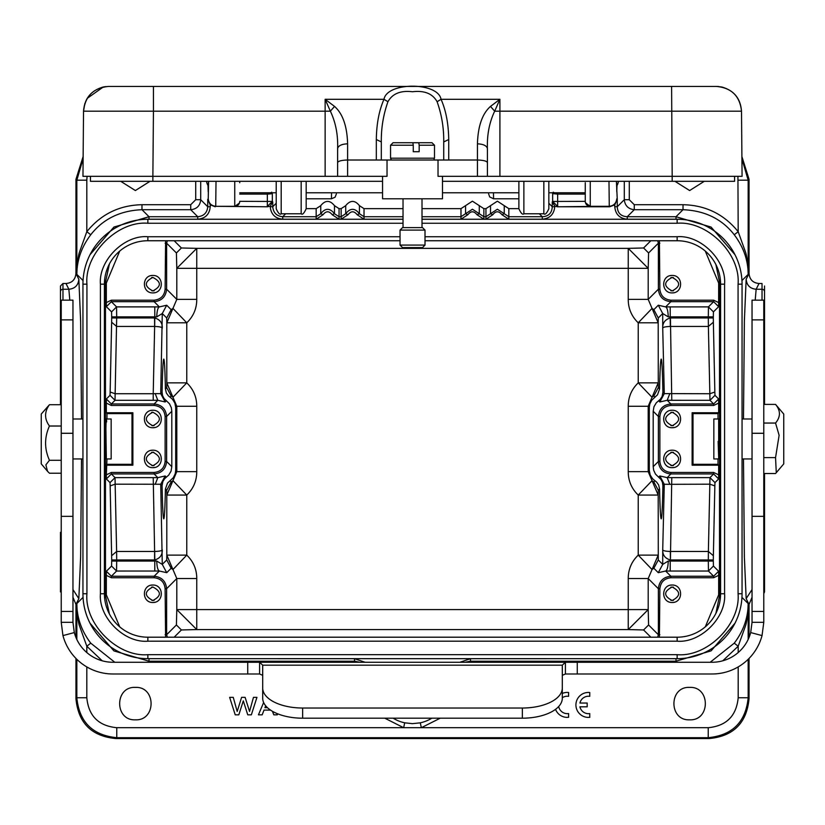 <?xml version="1.0" encoding="UTF-8"?>
<svg xmlns="http://www.w3.org/2000/svg" width="825" height="825" viewBox="0 0 825 825"><rect width="100%" height="100%" fill="white"/><g stroke="black" fill="none" stroke-linecap="round" stroke-linejoin="round"><path stroke-width="1.24" d="M166.722 387.688L171.157 395.99L172.961 397.268L166.805 382.862L166.722 387.688L165.423 388.988L166.361 392.968L168.331 395.773L172.404 399.156L174.818 402.961L175.694 407.375L176.797 406.282L172.961 397.268L186.77 382.862C193.411 389.256 196.742 397.062 196.763 406.282L196.763 471.653L176.797 471.653L175.694 470.549L175.694 407.375M110.148 485.894L110.024 482.604L115.015 477.613L157.812 477.634L165.175 475.963L160.731 484.254L115.139 484.182L110.148 485.894L111.633 555.72L116.624 551.471L154.615 551.471L154.574 559.969L111.695 559.969L111.633 555.72M175.694 470.549L175.189 473.89L173.25 477.757L167.496 483.099L165.423 488.947C164.99 508.303 164.443 518.275 163.783 518.853C163.082 518.141 162.515 507.055 162.092 485.616L162.886 481.46L164.701 478.634L168.713 475.097L171.033 471.178L171.806 466.672L166.619 461.474L166.619 416.45C165.846 408.901 161.69 404.745 154.141 403.972L157.812 400.3L155.193 393.608L160.731 393.669L165.175 401.971L157.812 400.3L115.015 400.311L110.024 395.319L110.148 392.04L115.139 393.742L153.223 393.742L153.223 400.311M196.763 471.653C196.742 480.872 193.411 488.678 186.77 495.072L172.961 480.666L171.157 481.944L166.722 490.246L166.805 495.072L176.797 471.653L176.797 406.282L196.763 406.282M764.528 404.405L764.528 285.997M763.775 593.68L764.528 591.938L764.528 473.519M440.23 718.193L421.348 727.702L403.652 727.702L384.79 718.193M102.207 660.794L86.811 646.233L79.262 625.206C77.983 620.843 77.179 613.635 76.828 603.58C76.9 617.781 81.541 630.97 90.75 643.17L114.788 662.258M86.811 666.92L86.811 697.744C88.584 715.945 98.567 725.928 116.768 727.702L403.652 727.702L404.704 722.824L412.5 723.649L420.296 722.824A37.022 37.022 0 0 0 431.857 718.193M135.372 687.38C156.307 686.39 156.317 720.823 135.372 719.833C114.438 720.823 114.427 686.39 135.372 687.38M418.749 142.725L431.991 142.725L434.497 145.221L419.183 145.221L418.749 142.725L412.191 142.725M406.292 142.725L393.051 142.725L412.851 142.725L413.273 145.221L390.555 145.221L393.051 142.725M419.183 145.221L419.183 151.707L413.273 151.707L413.273 145.221M425.009 245.087L422.513 247.583L402.538 247.583L400.043 245.087L425.009 245.087L425.009 230.103L400.043 230.103L400.043 245.087M400.043 230.103L402.538 227.607L422.513 227.607L425.009 230.103M442.478 192.792L518.884 192.792L518.884 181.314L518.884 208.777L518.884 198.784L493.577 198.784L493.463 192.792M585.265 182.727L585.265 201.352L585.265 182.727M403.033 219.264L147.861 219.264A64.917 64.917 0 0 0 82.943 284.171L82.943 593.752A64.917 64.917 0 0 0 147.861 658.67L677.139 658.67A64.917 64.917 0 0 0 742.057 593.752L742.057 284.171A64.917 64.917 0 0 0 677.139 219.264L422.008 219.264M425.009 240.735L677.139 240.735A43.447 43.447 0 0 1 720.586 284.171L720.586 593.752A43.447 43.447 0 0 1 677.139 637.199L147.861 637.199A43.447 43.447 0 0 1 104.414 593.752L104.414 284.171A43.447 43.447 0 0 1 147.861 240.735L400.043 240.735M86.934 593.752C84.315 624.02 117.583 657.298 147.861 654.679L147.861 658.67A64.917 64.917 0 0 1 82.943 593.752L86.934 593.752L86.934 284.171L82.943 284.171A64.917 64.917 0 0 1 147.861 219.264L147.861 223.255C117.593 220.636 84.315 253.904 86.934 284.171M677.139 654.679C707.407 657.298 740.685 624.03 738.066 593.752L742.057 593.752A64.917 64.917 0 0 1 677.139 658.67L677.139 654.679L147.861 654.679M738.066 284.171C740.685 253.904 707.417 220.636 677.139 223.255L677.139 219.264A64.917 64.917 0 0 1 742.057 284.171L738.066 284.171L738.066 593.752M100.423 284.171C98.381 260.607 124.286 234.692 147.861 236.734L147.861 240.735A43.447 43.447 0 0 0 104.414 284.171L100.423 284.171L100.423 593.752C98.381 617.327 124.286 643.232 147.861 641.19L147.861 637.199A43.447 43.447 0 0 1 104.414 593.752L100.423 593.752M677.139 236.734C700.714 234.692 726.619 260.597 724.577 284.171L720.586 284.171A43.447 43.447 0 0 0 677.139 240.735L677.139 236.734L425.009 236.734M724.577 593.752C726.619 617.327 700.714 643.232 677.139 641.19L677.139 637.199A43.447 43.447 0 0 0 720.586 593.752L724.577 593.752L724.577 284.171M552.647 193.597L553.307 192.173M556.978 192.782L557.597 194.112L552.657 193.586L552.657 201.434L557.659 201.434L557.659 206.425L552.657 201.434L552.265 201.826L554.761 206.085L557.308 206.776L590.257 206.425L585.472 202.744M553.946 192.596L553.884 193.813M268.022 192.761L267.393 194.112L270.734 193.854L270.755 192.648M239.735 182.727L239.735 181.314M216.016 181.314L215.727 206.322L234.743 206.322A4.991 4.991 180 0 0 239.735 201.331L267.341 201.434L267.341 194.112M557.597 194.112L585.265 194.112M285.667 213.768L282.717 216.717C276.674 216.14 273.343 212.809 272.735 206.735L270.239 206.735L272.343 201.434L267.341 206.425L267.341 201.434L272.343 201.434L272.343 193.586L270.734 193.854M272.394 192.792L272.353 193.586L271.703 192.173M552.606 192.792L552.647 193.586M616.997 185.532L616.791 191.802L616.543 181.314M208.457 181.314L208.209 191.802L208.003 185.542M783.75 414.047L783.75 463.887L776.273 472.704L775.552 457.607L779.12 435.28L775.552 423.05C780.708 416.842 780.708 410.623 775.552 404.405L783.75 414.047M775.552 404.405L763.775 404.405M763.775 473.519L775.552 473.519L776.273 472.704M763.775 457.607L775.552 457.607M763.775 423.05L775.552 423.05M562.299 675.747A14.984 7.487 180 0 1 562.32 675.324L565.414 673.984L712.099 673.984A51.676 51.676 0 0 0 762.042 635.59L763.775 622.308L763.775 300.156L752.039 300.156L752.039 319.873L763.775 319.873M649.306 407.375L649.306 470.549L650.183 474.963L652.596 478.768L656.669 482.151L658.639 484.966L659.577 488.947C660.01 508.303 660.557 518.275 661.217 518.853C661.918 518.141 662.485 507.055 662.908 485.616L662.413 482.264L661 479.49L655.504 474.117L653.668 470.26L653.194 466.672L653.194 411.262L653.967 406.756L656.288 402.827L660.299 399.3L662.114 396.474L662.908 392.318C662.485 370.868 661.918 359.793 661.217 359.071C660.557 359.648 660.01 369.621 659.577 388.988L657.504 394.824L651.75 400.177L649.811 404.033L649.306 407.375L648.202 406.282L648.202 471.653L628.238 471.653L628.238 406.282L648.202 406.282L652.039 397.268L653.843 395.99L658.278 387.688L659.577 388.988M662.908 485.616L664.269 484.254L659.825 475.963L667.188 477.634L669.807 484.327L664.269 484.254L662.722 549.801C663.042 550.77 665.589 551.317 670.364 551.461L708.376 551.471L708.314 559.969L670.426 559.969L671.777 477.613L709.985 477.613L714.976 482.604L714.852 485.894L709.861 484.182L669.807 484.327M671.777 400.311L670.426 317.965L708.314 317.965L708.314 316.872L713.305 316.872L713.305 317.965L708.314 317.965L708.376 326.452L670.385 326.452C665.579 326.607 663.032 327.164 662.722 328.123L664.269 393.669L659.825 401.971L667.188 400.3L669.807 393.608L709.861 393.742L714.852 392.04L714.976 395.319L709.985 400.311L667.188 400.3L670.859 403.972C663.31 404.745 659.154 408.901 658.381 416.45L658.381 461.474C659.154 469.023 663.31 473.179 670.859 473.952L667.188 477.634L671.777 477.613M111.633 322.204L111.695 317.965L154.574 317.965L154.615 326.452L116.624 326.452L111.633 322.204L110.148 392.04M106.982 458.937L106.332 474.849L111.354 472.457L154.141 472.457C160.731 471.725 164.381 468.064 165.124 461.474L165.124 416.45C164.392 409.87 160.731 406.209 154.141 405.467L111.354 405.467L111.354 403.972L115.015 400.311L116.686 317.965L116.686 316.872L111.695 316.872L111.571 311.881L116.562 306.89L154.791 306.89L154.791 316.872L116.686 316.872L116.562 306.89L111.354 301.692L154.141 301.692C161.69 300.908 165.846 296.752 166.619 289.204L176.797 299.382L176.797 268.331L196.763 248.366L181.397 247.974L176.406 252.966L176.797 268.331L196.763 268.331L196.763 299.382L176.797 299.382L172.961 308.395L171.157 309.674L166.722 317.976L166.805 322.802L172.961 308.395L186.77 322.802L186.77 382.862L166.805 382.862L166.805 322.802L186.77 322.802C193.411 316.408 196.742 308.602 196.763 299.382M151.893 425.648L154.11 425.597M152.852 412.252C161.535 416.749 161.535 421.235 152.852 425.731C144.169 421.235 144.169 416.749 152.852 412.252L151.594 412.387M151.893 465.599L154.11 465.537M153.811 452.275L151.594 452.337M151.893 290.833L154.11 290.782M152.852 277.427C161.535 281.923 161.535 286.419 152.852 290.916C144.169 286.419 144.169 281.923 152.852 277.427L151.594 277.571M713.646 473.952L718.637 478.943L718.668 465.176L718.018 464.31L693 464.31L692.123 465.176L692.123 412.748L693 413.624L718.018 413.624L718.668 412.748L718.668 403.085L713.646 405.467L670.859 405.467C664.269 406.199 660.619 409.86 659.876 416.45L659.876 461.474C660.608 468.064 664.269 471.725 670.859 472.457L713.646 472.457L713.646 473.952L709.985 477.613L708.376 551.471L713.367 555.72L713.305 559.969L708.314 559.969L708.314 561.062L713.305 561.062L713.429 566.053L708.438 571.044L670.209 571.044L670.209 559.969C664.981 558.319 662.485 554.936 662.722 549.801L662.722 564.393L668.25 561.041L708.314 561.062L708.438 571.044L713.646 576.242L670.859 576.242C663.31 577.015 659.154 581.171 658.381 588.72L648.202 578.542L648.202 609.603L628.238 629.568L643.603 629.96L648.594 624.968L648.202 609.603L628.238 609.603L628.238 578.542L648.202 578.542L652.039 569.528L653.843 568.25L658.278 559.958L662.722 564.393L658.278 572.694L653.843 568.25M670.89 425.597L673.417 425.597M673.417 412.387L670.89 412.387M670.89 465.548L673.417 465.537M673.417 452.337L670.89 452.337M670.89 290.782L673.417 290.782M673.417 277.571L670.89 277.571M659.577 488.947L658.278 490.246L653.843 481.944L652.039 480.666L658.195 495.072L658.278 559.958M658.278 490.246L658.195 495.072L638.23 495.072C631.589 488.678 628.258 480.872 628.238 471.653M670.426 317.965L670.209 316.872L668.25 316.882L662.722 313.531L662.722 328.123C662.485 322.998 664.981 319.615 670.209 317.965L670.333 326.452M653.843 309.674L658.278 305.229L662.722 313.531L658.278 317.976L653.843 309.674L652.039 308.395L658.195 322.802L658.278 387.688M628.238 406.282C628.258 397.062 631.589 389.256 638.23 382.862L658.195 382.862L652.039 397.268L638.23 382.862L638.23 322.802C631.589 316.408 628.258 308.602 628.238 299.382L628.238 268.331L196.763 268.331L196.763 248.366L628.238 248.366L648.202 268.331L648.594 252.966L643.603 247.974L628.238 248.366L628.238 268.331L648.202 268.331L648.202 299.382L628.238 299.382M658.278 317.976L658.195 322.802L638.23 322.802L652.039 308.395L648.202 299.382L658.381 289.204C659.154 296.752 663.31 300.919 670.859 301.682L665.641 306.9L708.438 306.89L713.635 301.692L718.637 306.683L718.668 283.078L705.282 251.078M154.574 317.965L154.791 317.965C160.019 319.615 162.515 322.998 162.278 328.123C161.968 327.164 159.421 326.607 154.636 326.463L153.223 393.742L155.193 393.608M165.124 416.45L166.619 416.45L171.806 411.262L171.332 407.674L169.496 403.817L164 398.444L162.587 395.66L162.092 392.318L160.731 393.669L162.278 313.531L156.75 316.882L154.791 316.872L154.667 326.452M628.238 578.542C628.258 569.333 631.589 561.526 638.23 555.132L658.195 555.132L652.039 569.528L638.23 555.132L638.23 495.072L652.039 480.666L648.202 471.653L649.306 470.549M670.89 600.363L673.417 600.363M673.417 587.153L670.89 587.153M166.722 559.958L171.157 568.25L172.961 569.528L166.805 555.132L166.722 559.958L162.278 564.393L166.722 572.694L159.359 571.024L116.562 571.044L111.365 576.242L106.363 571.251L106.332 594.856L119.718 626.856M153.223 477.613L154.615 551.471C159.421 551.327 161.968 550.77 162.278 549.801C162.515 554.926 160.019 558.319 154.791 559.969L154.667 551.471M154.574 559.969L154.791 561.062L156.75 561.041L162.278 564.393L160.731 484.254L162.092 485.616M151.893 600.414L154.11 600.363M152.852 587.018C161.535 591.504 161.535 596.001 152.852 600.497C144.169 596.001 144.169 591.504 152.852 587.018L151.594 587.153M156.75 316.882C156.946 310.973 157.812 307.653 159.359 306.9L166.722 305.229L171.157 309.674M152.852 465.682C144.169 461.185 144.169 456.689 152.852 452.193C161.535 456.689 161.535 461.185 152.852 465.682M111.695 559.969L111.695 561.062L116.686 561.062L116.624 551.471L115.015 477.613L111.354 473.952L106.373 478.943L110.024 482.604M154.141 472.457L154.141 473.952L157.812 477.634L155.193 484.327M166.722 317.976L162.278 313.531L166.722 305.229M668.25 561.041C668.054 566.95 667.188 570.281 665.641 571.024L658.278 572.694M670.426 559.969L670.333 551.471M672.148 412.252C663.527 416.749 663.527 421.235 672.148 425.731C680.78 421.235 680.78 416.749 672.148 412.252M672.148 452.193C663.527 456.689 663.527 461.185 672.148 465.682C680.78 461.185 680.78 456.689 672.148 452.193M714.852 392.04L713.367 322.204L708.376 326.452L709.985 400.311L713.646 403.972L718.627 398.98L714.976 395.319M662.908 392.318L664.269 393.669L669.807 393.608M658.278 305.229L665.641 306.9C667.188 307.653 668.054 310.973 668.25 316.882M672.148 277.427C663.527 281.923 663.527 286.419 672.148 290.916C680.78 286.419 680.78 281.923 672.148 277.427M162.092 392.318C162.515 370.868 163.082 359.793 163.783 359.071C164.443 359.648 164.99 369.621 165.423 388.988M167.331 637.199L166.619 634.745L166.619 588.72L176.797 578.542L172.961 569.528L186.77 555.132C193.411 561.526 196.742 569.333 196.763 578.542L196.763 609.603L628.238 609.603L628.238 629.568L196.763 629.568L176.797 609.603L176.406 624.968L181.397 629.96L196.763 629.568L196.763 609.603L176.797 609.603L176.797 578.542L196.763 578.542M672.148 587.018C663.527 591.504 663.527 596.001 672.148 600.497C680.78 596.001 680.78 591.504 672.148 587.018M156.75 561.041C156.946 566.95 157.812 570.281 159.359 571.024L154.141 576.242L111.406 576.242M171.806 411.262L171.806 466.672M152.852 427.732C141.611 427.969 141.58 410.015 152.852 410.252C164.093 410.015 164.113 427.969 152.852 427.732L154.409 427.567M152.852 410.252L151.295 410.417M152.852 467.672C141.611 467.909 141.58 449.965 152.852 450.202C164.093 449.965 164.113 467.909 152.852 467.672L154.409 467.517M152.852 450.202L151.295 450.357M111.354 472.457L111.354 473.952L154.141 473.952C161.69 473.179 165.846 469.023 166.619 461.474L165.124 461.474M111.695 561.062L111.571 566.053L116.562 571.034L116.686 561.062L154.791 561.062L154.791 571.044M152.852 292.906C141.611 293.143 141.58 275.199 152.852 275.437C164.093 275.199 164.113 293.143 152.852 292.906L154.409 292.751M152.852 275.437L151.295 275.591M672.148 427.732C660.908 427.969 660.887 410.015 672.148 410.252C683.389 410.015 683.42 427.969 672.148 427.732L673.53 427.597M672.148 410.252L670.766 410.386M672.148 467.672C660.908 467.909 660.887 449.965 672.148 450.202C683.389 449.965 683.42 467.909 672.148 467.672L673.53 467.548M672.148 450.202L670.766 450.326M713.305 316.872L713.429 311.881L708.438 306.89L708.314 316.872L670.209 316.872L670.209 306.89M672.148 292.906C660.908 293.143 660.887 275.199 672.148 275.437C683.389 275.199 683.42 293.143 672.148 292.906L673.53 292.782M672.148 275.437L670.766 275.56M672.148 602.498C660.908 602.735 660.887 584.781 672.148 585.018C683.389 584.781 683.42 602.735 672.148 602.498L673.53 602.363M672.148 585.018L670.766 585.142M165.598 637.199L165.124 588.72L166.619 588.72C165.846 581.171 161.69 577.015 154.141 576.242L154.141 577.737L111.354 577.737L106.332 575.355M152.852 602.498C141.611 602.735 141.58 584.781 152.852 585.018C164.093 584.781 164.113 602.735 152.852 602.498L154.409 602.333M152.852 585.018L151.295 585.183M106.982 464.31L132 464.31L132 413.624L106.982 413.624L106.982 418.987M132 464.31L132.877 465.176L106.332 465.176M111.354 403.972L106.363 398.98L106.332 412.748L132.877 412.748L132.877 465.176M132.877 412.748L132 413.624M119.718 251.078L106.332 283.078L106.332 302.579L111.354 300.187L154.141 300.187C160.731 299.465 164.381 295.804 165.124 289.204L166.619 289.204L166.619 243.231M693 464.31L693 413.624M659.402 240.735L659.876 289.204C660.608 295.793 664.269 299.454 670.859 300.187L670.859 301.692L713.594 301.692M705.282 626.856L718.668 594.856L718.668 575.345L713.646 577.737L670.859 577.737C664.269 578.469 660.619 582.13 659.876 588.72L658.381 588.72L658.381 634.693M165.124 588.72C164.392 582.13 160.731 578.48 154.141 577.737M106.332 302.579L106.373 306.683L111.354 301.692L111.354 300.187M111.354 405.467L106.332 403.085M106.332 412.748L106.982 413.624M106.332 474.849L106.373 478.943M657.669 240.735L658.381 243.179L658.381 289.204L659.876 289.204M176.406 252.966L166.619 243.179L167.331 240.735M165.124 289.204L165.598 240.735M718.668 575.345L718.627 571.251L713.646 576.242L713.646 577.737M713.367 555.72L714.852 485.894M713.646 472.457L718.668 474.849M718.668 465.176L692.123 465.176M718.018 464.31L718.018 458.937M718.018 418.987L718.018 413.624M692.123 412.748L718.668 412.748M718.668 403.085L718.627 398.98M670.859 300.187L713.646 300.187L718.668 302.579M648.594 624.968L658.381 634.745L657.669 637.199M659.876 588.72L659.402 637.199M106.621 421.946C106.425 416.037 106.188 418.223 105.899 428.515L106.343 458.937L111.158 458.937L111.158 418.987L106.343 418.987M109.426 614.017L105.476 595.702L105.476 282.222L109.416 263.938M715.883 264.516L719.524 282.222L719.524 595.702L715.894 613.398M718.132 441.385L718.719 458.793L718.658 418.987L713.842 418.987L713.842 458.937L718.658 458.937M624.288 199.722L629.279 199.722L634.27 204.713L634.27 209.705L627.248 216.717C620.905 216.356 617.585 213.025 617.265 206.735L624.288 199.722L624.288 181.314M624.298 199.722C624.968 205.693 628.299 209.014 634.27 209.705L683.018 209.705L675.995 216.717L711.088 227.071L734.993 254.719M239.425 203.043L234.743 206.425L267.692 206.776L215.727 206.322C211.262 205.776 208.777 203.29 208.24 198.825L208.591 181.314M557.659 194.112L557.659 201.434L585.265 201.352A4.991 4.991 180 0 0 590.257 206.322L609.273 206.322L608.984 181.314M200.712 181.314L200.712 199.722L207.735 206.735L207.735 199.33L210.231 204.827L215.263 206.776M616.76 198.825C616.223 203.29 613.738 205.776 609.273 206.302L609.737 206.776L614.769 204.827L617.265 199.33L617.265 206.735L614.769 206.735C615.491 214.345 619.647 218.501 627.248 219.213L627.248 216.717L675.995 216.717L675.995 219.213L627.248 219.213M465.083 662.258L470.467 661.207L471.075 662.258M90.008 254.719L113.912 227.071L149.005 216.717L197.752 216.717L197.752 219.213C205.353 218.501 209.519 214.345 210.231 206.735L207.735 206.735C207.157 212.778 203.827 216.109 197.752 216.717L190.73 209.705L190.73 204.713L195.721 199.722L195.721 181.314M195.721 199.722L200.712 199.722C200.114 205.776 196.783 209.107 190.73 209.705L141.983 209.705C120.141 210.623 103.063 218.976 90.75 234.754C81.541 246.953 76.9 260.153 76.828 274.343C77.179 264.299 77.983 257.091 79.262 252.718L86.811 231.691C101.032 214.191 119.429 205.188 141.983 204.713L141.983 209.705L149.005 216.717L149.005 219.213L146.417 219.275M146.407 658.649L354.533 658.711L354.533 661.217L359.927 662.258M69.795 300.156L68.857 289.255L65.969 283.491L62.968 283.491L60.473 285.997L60.473 291.751A2.496 2.496 0 0 1 62.968 289.255L68.857 289.255C74.91 288.668 78.241 285.337 78.839 279.273L80.623 320.935L81.51 418.987M710.212 662.258L734.25 643.17C743.459 630.981 748.1 617.781 748.172 603.58C747.821 613.625 747.017 620.833 745.738 625.206L738.189 646.233L722.793 660.794M743.49 418.987L744.377 320.935L746.161 279.273L749.048 273.508C749.636 279.623 752.957 282.954 759.031 283.491L762.032 283.491L762.032 289.255L756.143 289.255L755.205 300.156M737.932 176.323L738.189 231.691L745.738 252.718C747.017 257.08 747.821 264.299 748.172 274.343C748.1 260.153 743.459 246.953 734.25 234.754C721.937 218.976 704.859 210.623 683.018 209.705L683.018 204.713C705.571 205.188 723.958 214.18 738.189 231.691L734.25 234.754M616.399 181.314L617.265 199.33M459.917 662.258L470.467 658.711L678.583 658.649M734.993 623.205L711.088 650.863L675.995 661.207L677.036 662.258M678.593 219.275L675.995 219.213M504.25 213.727L501.961 214.727L508.829 219.213L508.829 216.717L504.25 213.727L504.25 205.662L508.829 208.653L518.884 208.653M485.946 208.653L490.524 205.662L490.524 213.727L492.814 214.727L485.946 219.213L485.946 208.653L483.863 208.653L483.863 216.717L479.284 213.727L476.994 214.727L483.863 219.213L483.863 216.717L485.946 216.717L497.382 209.23L504.24 213.696M422.008 216.717L460.979 216.717L460.979 219.213L467.847 214.727L465.548 213.727L460.979 216.717L460.979 208.653L472.416 201.166L483.863 208.653M341.137 219.213L339.054 219.213L339.054 216.717L341.137 216.717L341.137 208.653L345.716 205.662L345.716 213.727L341.137 216.717L341.137 219.213L348.006 214.727L345.716 213.727C350.295 207.859 354.874 207.859 359.442 213.727L357.153 214.727L364.021 219.213L364.021 216.717L359.452 213.727L359.442 205.662L364.021 208.653L403.033 208.653M341.137 208.653L339.054 208.653L339.054 216.717L334.486 213.727L332.186 214.727L339.054 219.213M270.239 206.735C270.992 214.304 275.148 218.47 282.717 219.213L282.717 216.717L316.171 216.717L316.171 219.213L323.039 214.727L320.75 213.727L316.171 216.717L316.171 208.653L320.75 205.662C325.328 199.99 329.907 199.99 334.476 205.662L339.054 208.653M149.005 658.711L149.005 661.207L113.933 650.915L90.018 623.215M354.533 658.711L365.083 662.258M609.737 206.776L557.308 206.776M87.068 176.323L86.811 180.18L76.828 180.18L83.119 158.709M60.473 591.938L60.473 532.342M60.473 404.714L60.473 291.751M81.51 458.937L80.623 556.999L78.839 598.651L75.952 604.416L75.952 637.488M116.768 727.702L116.768 737.684C92.534 735.292 79.221 721.978 76.828 697.744L76.828 659.309M420.296 722.824L421.348 727.702L708.232 727.702C726.433 725.928 736.416 715.945 738.189 697.744L748.172 697.744C745.779 721.978 732.466 735.292 708.232 737.684L116.768 737.684L115.892 738.561L709.108 738.561C733.456 736.282 746.769 722.968 749.048 698.62L749.048 658.443M741.923 158.782L748.172 180.18L748.172 274.343L741.953 280.562M150.016 181.314L135.372 190.544L120.728 181.314M704.272 181.314L689.628 190.544L674.984 181.314M689.628 687.38C710.562 686.39 710.572 720.823 689.628 719.833C668.693 720.823 668.683 686.39 689.628 687.38M270.239 206.085L267.692 206.776M508.829 219.213L542.283 219.213C549.852 218.46 554.008 214.304 554.761 206.735L554.761 206.085M492.814 214.727C495.773 210.829 498.816 210.829 501.961 214.727M467.847 214.727C470.807 210.829 473.849 210.829 476.994 214.727M348.006 214.727C351.048 210.829 354.1 210.829 357.153 214.727M323.039 214.727C326.071 210.829 329.123 210.829 332.186 214.706M83.139 156.492L75.952 179.303L75.952 273.508C75.333 279.665 72.002 282.996 65.969 283.491M72.961 597.29L75.952 604.416M75.952 658.443L75.952 698.62C78.231 722.968 91.544 736.282 115.892 738.561M749.048 637.488L749.048 604.416L752.039 597.29M749.048 273.508L749.048 179.303L741.902 156.554M320.75 205.662L320.75 213.727C325.328 207.859 329.907 207.859 334.476 213.727M465.558 205.662L465.558 213.727L472.416 209.23L479.273 213.696M554.761 206.735L552.265 206.735C551.904 213.077 548.573 216.408 542.283 216.717L542.283 219.213M306.168 208.653L316.171 208.653M345.716 205.662C350.295 199.99 354.874 199.99 359.442 205.662M422.008 208.653L460.979 208.653M490.524 205.662L497.382 201.166L504.25 205.662M61.225 622.308L72.961 622.308L72.961 300.156L61.225 300.156L61.225 622.308L62.958 635.59L74.302 632.569A39.951 39.951 0 0 0 112.901 662.258L259.586 662.258L262.68 665.167A14.984 7.487 180 0 1 262.701 665.589L262.701 688.05A39.951 19.975 -0 0 0 302.651 708.025L522.349 708.025A39.951 19.975 -0 0 0 562.299 688.05L562.299 665.589A14.984 7.487 180 0 1 562.32 665.167L565.414 662.258L712.099 662.258A39.951 39.951 0 0 0 750.698 632.569L752.039 622.308L752.039 319.873M565.414 673.984L565.414 662.258L259.586 662.258L259.586 673.984L262.68 675.324L262.68 665.167L562.32 665.167L562.32 675.324M62.958 635.59A51.676 51.676 0 0 0 112.901 673.984L259.586 673.984M72.961 622.308L74.302 632.569M762.042 635.59L750.698 632.569M763.775 622.308L752.039 622.308M562.299 688.05L562.299 698.218A39.951 19.975 -0 0 1 522.349 718.193L302.651 718.193A39.951 19.975 -0 0 1 262.701 698.218L262.701 688.05M61.225 404.714L49.448 404.714L41.25 414.047L41.25 463.887L47.2 470.9M61.225 473.22L49.448 473.22L47.499 471.271L45.88 464.857L49.448 460.278C44.303 448.862 44.303 437.436 49.448 426.02L61.225 426.02M61.225 460.278L49.448 460.278M49.448 426.02C44.303 418.914 44.303 411.809 49.448 404.714M331.557 192.792L331.433 198.784L306.168 198.784M543.84 181.314L543.84 213.768C545.057 215.036 546.727 213.376 548.842 208.777L548.842 181.314M276.21 181.314L276.21 208.777C278.293 213.366 279.964 215.026 281.201 213.768L281.201 181.314M442.478 181.314L734.59 181.314L734.59 176.323L734.59 181.314L734.59 176.323L734.59 181.314L734.59 176.323L672.179 176.323L742.077 176.323L741.51 111.189C739.912 96.154 731.589 87.904 716.543 86.439L108.498 86.439C93.452 87.904 85.13 96.154 83.531 111.189L153.44 111.189L152.873 176.323L325.143 176.323L325.143 111.189L330.371 111.179C335.682 122.358 338.095 134.846 337.621 148.655L337.621 176.323L325.143 176.323M108.487 86.439L103.269 86.996C91.059 90.461 84.48 98.526 83.531 111.189L84.831 103.538L83.531 111.189L82.964 176.323L152.873 176.323L90.451 176.323L90.451 181.314L90.451 176.323L90.451 181.314L382.563 181.314M382.563 176.323L382.563 198.784L442.478 198.784L442.478 176.323M301.177 181.314L301.177 213.768C302.383 215.036 304.054 213.376 306.168 208.777L306.168 181.314M448.728 139.528L448.728 160.019L477.438 160.019C483.46 160.184 486.781 161.05 487.42 162.608L487.42 148.655C486.946 134.846 489.359 122.358 494.68 111.179L499.909 99.289L499.909 176.323L487.42 176.323L487.42 162.608L487.42 176.323L438.023 176.323L438.023 160.019L376.324 160.019L376.324 139.528L381.315 141.941C381.129 128.123 383.336 114.716 387.936 101.722L383.996 99.299C387.007 81.83 438.003 81.809 441.045 99.299C445.943 110.406 448.501 123.812 448.728 139.528L443.726 141.941L443.726 160.019M337.621 162.608C338.26 161.05 341.591 160.184 347.614 160.019L347.614 176.323L337.621 176.323M347.614 176.323L387.028 176.323L387.028 160.019M448.728 160.019L438.023 160.019M381.315 160.019L381.315 141.941M477.438 176.323L477.438 143.818C483.46 144.127 486.781 145.736 487.42 148.655M477.438 143.818C477.974 126.122 482.326 113.654 490.493 106.415L494.67 111.179L741.51 111.189C739.912 96.154 731.589 87.904 716.543 86.439L718.627 86.522M490.493 106.415L499.909 99.299L441.045 99.299L437.106 101.722C441.715 114.716 443.922 128.123 443.726 141.941M499.909 176.323L672.179 176.323L672.179 181.314M153.44 86.439L153.44 111.189L325.143 111.189L325.143 99.299L330.371 111.179L334.548 106.415C342.736 113.695 347.088 126.163 347.614 143.818C341.55 144.107 338.219 145.716 337.621 148.655M376.324 139.528C376.54 123.822 379.098 110.416 383.996 99.299L325.143 99.299L334.548 106.415M347.614 143.818L347.614 160.019L376.324 160.019M387.936 101.722C392.422 93.648 400.62 90.327 412.521 91.75C424.421 90.327 432.62 93.648 437.106 101.722M86.089 111.138L83.624 111.179M742.077 176.323L741.51 111.189C740.561 98.526 733.982 90.461 721.772 86.996L716.543 86.439M587.637 717.389L589.762 717.337L589.762 713.573A8.724 8.724 0 0 1 579.923 706.819L587.183 706.819L587.183 703.044L579.934 703.044A8.724 8.724 0 0 1 589.762 696.331L589.762 692.526A12.478 12.478 0 0 0 575.963 703.869A12.478 12.478 0 0 0 587.637 717.389M555.545 709.325A12.478 12.478 0 0 0 566.466 717.368L568.59 717.317L568.59 713.553A8.724 8.724 0 0 1 558.69 706.509M562.299 697.764A8.724 8.724 0 0 1 566.888 696.217L568.59 696.31L568.59 692.495A12.478 12.478 0 0 0 562.299 693.433M251.336 714.842L256.946 697.362L253.471 697.362L249.552 711.459L245.128 697.362L241.601 697.362L237.188 711.459L233.258 697.362L229.639 697.362L235.238 714.842L238.817 714.842L243.292 700.858L247.758 714.842L251.336 714.842M279.83 714.615L280.51 714.842M265.66 705.757L264.918 707.685L267.475 707.685M276.736 713.419L277.334 714.842L273.807 714.842L272.456 711.294M270.528 710.088L264 710.088L262.185 714.842L258.442 714.842L263.629 702.498M171.157 395.99L170.012 397.134M165.175 475.963L166.392 477.17M170.012 480.789L171.157 481.944M90.75 643.17L86.811 646.233L86.811 652.554M390.555 145.221L390.555 158.204L434.497 158.204L433.702 160.019M677.139 223.255L422.008 223.255M403.033 223.255L147.861 223.255M147.861 236.734L400.043 236.734M677.139 641.19L147.861 641.19M239.735 194.112L267.393 194.112M654.988 397.134L653.843 395.99M658.608 477.17L659.825 475.963M659.876 461.474L658.381 461.474L653.194 466.672M653.194 411.262L658.381 416.45L659.876 416.45M659.825 401.971L658.608 400.754M111.695 317.965L111.695 316.872M713.305 559.969L713.305 561.062M154.791 306.89L159.359 306.9L154.141 301.692L154.141 300.187M166.392 400.754L165.175 401.971M165.423 488.947L166.722 490.246M670.209 571.044L665.641 571.024L670.859 576.242L670.859 577.737M653.843 481.944L654.988 480.789M713.305 317.965L713.367 322.204M186.77 555.132L166.805 555.132L166.805 495.072L186.77 495.072L186.77 555.132M171.157 568.25L166.722 572.694M154.141 405.467L154.141 403.972L111.406 403.972M659.876 243.179L658.381 243.179L648.594 252.966M165.124 243.179L166.619 243.179M670.859 472.457L670.859 473.952L713.594 473.952M713.646 405.467L713.646 403.972L670.859 403.972L670.859 405.467M713.646 300.187L713.646 301.692M165.124 634.745L166.619 634.745L176.406 624.968M659.876 634.745L658.381 634.745M111.354 577.737L111.354 576.242M106.363 306.683L111.571 311.881M110.024 395.319L106.363 398.98M111.571 566.053L106.363 571.251M650.842 240.735L643.603 247.974M181.397 247.974L174.157 240.735M718.637 571.251L713.429 566.053M714.976 482.604L718.637 478.943M713.429 311.881L718.637 306.683M174.157 637.199L181.397 629.96M643.603 629.96L650.842 637.199M104.455 595.702L106.332 594.856M106.332 283.078L104.455 282.222M718.668 283.078L720.545 282.222M718.668 594.856L720.545 595.702M234.743 181.314L234.743 206.425M590.257 206.425L590.257 181.314M210.231 206.735L210.231 204.827M614.769 204.827L614.769 206.735M393.143 718.193A37.022 37.022 0 0 0 404.704 722.824M353.925 662.258L354.533 661.207M90.75 234.754L86.811 231.691L86.811 180.18M62.968 300.156L62.968 283.491M147.964 662.258L149.005 661.207L354.451 661.207M470.467 658.711L470.467 661.207L675.995 661.207L675.995 658.711M734.25 643.17L738.189 646.233L738.189 652.554M764.528 291.751A2.496 2.496 0 0 0 762.032 289.255L762.032 300.156M141.983 204.713L190.73 204.713M634.27 204.713L683.018 204.713M629.279 181.314L629.279 199.722M485.946 219.213L483.863 219.213M197.752 219.213L149.005 219.213M60.473 586.173A2.496 2.496 0 0 0 61.225 587.957M83.047 280.572L76.828 274.343L76.828 180.18L75.952 179.303M72.961 589.555L78.839 598.651M76.828 639.458L76.828 603.58L83.047 597.362M86.811 697.744L76.838 697.744L75.952 698.62M708.232 727.702L708.232 737.674M763.775 587.957A2.496 2.496 0 0 0 764.528 586.173M759.031 283.491L756.143 289.255C750.09 288.668 746.759 285.337 746.161 279.273M741.953 597.362L748.172 603.58L748.172 639.458M748.172 659.309L748.172 697.744L749.048 698.62M738.189 697.744L738.189 666.92M749.048 604.416L746.161 598.651L752.039 589.555M746.161 598.651L744.377 556.999L743.49 458.937M738.189 180.18L748.162 180.18L749.048 179.303M276.21 203.259L272.735 206.735L272.735 201.826M364.021 219.213L403.033 219.213M422.008 219.213L460.979 219.213M282.717 219.213L316.171 219.213M552.265 201.826L552.265 206.735L548.842 203.301M75.952 273.508L78.839 279.273M708.232 737.684L709.108 738.561M334.476 213.809L334.476 205.662M364.021 208.653L364.021 216.717L403.033 216.717M479.284 213.727L479.284 205.662M508.829 208.653L508.829 216.717L542.283 216.717L539.333 213.768M577.273 662.258L577.273 673.984M247.727 662.258L247.727 673.984M72.961 611.428L61.225 611.428M72.961 516.347L61.225 516.347M72.961 433.28L61.225 433.28M72.961 319.873L61.225 319.873M752.039 433.28L763.775 433.28M752.039 516.347L763.775 516.347M752.039 611.428L763.775 611.428M522.349 708.025L522.349 718.193M302.651 708.025L302.651 718.193M493.577 198.784L489.689 196.938L488.586 193.792M336.425 193.792L335.084 197.206L331.433 198.784M523.875 181.314L523.875 213.768C522.658 215.036 520.987 213.376 518.884 208.777M90.451 176.323L90.451 181.314M152.873 176.323L152.873 181.314M672.179 176.323L671.602 86.439M434.497 145.221L434.497 158.204M422.008 198.784L422.008 227.607M306.168 192.792L382.563 192.792M548.842 192.792L585.265 192.792M72.961 458.937L82.943 458.937M752.039 418.987L742.057 418.987M239.735 192.792L276.21 192.792M616.584 186.244A13.984 13.984 0 0 0 618.502 181.314M206.498 181.314A13.984 13.984 0 0 0 208.416 186.254M734.59 181.314L734.59 176.323M543.84 213.768L523.875 213.768M301.177 213.768L281.201 213.768M87.203 98.371L103.269 86.996L105.734 86.594M752.039 458.937L742.057 458.937M72.961 418.987L82.943 418.987M403.033 198.784L403.033 227.607M391.339 160.019L390.555 158.204"/></g></svg>
